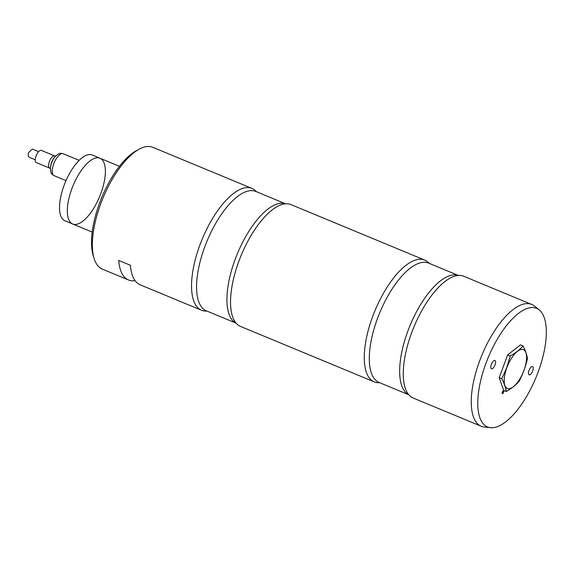 <?xml version="1.0" encoding="UTF-8"?>
<svg xmlns="http://www.w3.org/2000/svg" width="575" height="575" viewBox="0 0 575 575"><rect width="100%" height="100%" fill="white"/><g stroke="black" fill="none" stroke-linecap="round" stroke-linejoin="round"><path stroke-width="0.86" d="M119.478 166.312L99.985 158.226A35.6 14.368 112.5 0 0 73.075 185.61A35.6 14.368 112.5 0 0 72.702 223.998A35.6 14.368 -67.5 0 1 73.075 185.61A35.6 14.368 -67.5 0 1 99.985 158.226A35.6 14.368 -67.5 0 1 105.311 169.237A35.6 14.368 -67.5 0 1 94.228 207.403A35.6 14.368 -67.5 0 1 72.702 223.998L92.201 232.084M72.702 223.998L64.903 220.764A35.6 14.368 -67.5 0 1 65.27 182.376A35.6 14.368 -67.5 0 1 92.18 154.991L99.985 158.226M501.81 378.731L499.237 377.667L503.628 390.425L506.201 391.489C505.713 387.643 504.246 383.388 501.81 378.731L506.755 367.655L510.226 355.975C515.473 353.043 519.742 349.708 523.042 345.97C525.478 350.628 526.944 354.883 527.433 358.728C525.593 366.742 522.783 374.332 519.009 381.491C515.717 385.228 511.448 388.563 506.201 391.489M499.237 377.667L507.653 354.904L510.226 355.975M507.653 354.904L520.461 344.899L523.042 345.97M506.841 367.677A20.966 8.46 112.5 0 0 513.389 386.695A20.966 8.46 112.5 0 0 525.938 352.77A20.966 8.46 112.5 0 0 506.841 367.677M502.14 393.372A1.387 0.561 112.5 0 0 502.291 393.537A1.387 0.561 112.5 0 0 503.333 392.466A1.387 0.561 112.5 0 0 503.348 390.978A1.387 0.561 112.5 0 0 503.132 390.986M502.313 392.2A1.517 0.611 -67.5 0 1 503.204 390.942A1.517 0.611 -67.5 0 1 503.499 392.538A1.517 0.611 -67.5 0 1 502.162 393.458A1.517 0.611 -67.5 0 1 502.313 392.2M491.402 364.356A4.485 1.811 112.5 0 0 491.51 368.791A4.485 1.811 112.5 0 0 494.895 365.341A4.485 1.811 112.5 0 0 494.946 360.503A4.485 1.811 112.5 0 0 491.402 364.356M529.036 370.386A4.485 1.811 112.5 0 0 529.144 374.821A4.485 1.811 112.5 0 0 532.536 371.371A4.485 1.811 112.5 0 0 532.579 366.541A4.485 1.811 112.5 0 0 529.036 370.386M485.882 363.472A64.163 25.889 112.5 0 0 490.468 427.685A64.163 25.889 112.5 0 0 535.965 377.581A64.163 25.889 112.5 0 0 539.278 309.982A64.163 25.889 112.5 0 0 485.882 363.472M490.468 427.685L484.301 427.031A65.931 26.608 -67.5 0 1 481.217 426.247A65.931 26.608 -67.5 0 1 479.593 361.043A65.931 26.608 -67.5 0 1 531.731 304.455A65.931 26.608 -67.5 0 1 534.455 306.087L539.278 309.982M481.217 426.247L413.238 398.058A65.931 26.608 -67.5 0 1 408.006 393.731A65.931 26.608 -67.5 0 1 411.614 332.853A65.931 26.608 -67.5 0 1 456.988 275.612A65.931 26.608 -67.5 0 1 463.752 276.259L531.731 304.455M379.629 382.691A65.931 26.608 -67.5 0 1 374.232 381.879A65.931 26.608 -67.5 0 1 374.914 310.787A65.931 26.608 -67.5 0 1 424.745 260.087A65.931 26.608 -67.5 0 1 429.13 263.328M374.232 381.879L240.508 326.42A65.931 26.608 -67.5 0 1 235.276 322.093A65.931 26.608 -67.5 0 1 238.877 261.215A65.931 26.608 -67.5 0 1 284.258 203.974A65.931 26.608 -67.5 0 1 291.022 204.621L424.745 260.087M206.899 311.053A65.931 26.608 -67.5 0 1 201.502 310.241A65.931 26.608 -67.5 0 1 202.184 239.157A65.931 26.608 -67.5 0 1 252.015 188.449A65.931 26.608 -67.5 0 1 256.4 191.691M135.082 280.65A65.931 26.608 112.5 0 1 128.505 279.975A65.931 26.608 112.5 0 1 118.702 260.432L130.403 265.283A65.931 26.608 112.5 0 0 140.207 284.826L201.502 310.241M252.015 188.449L152.835 147.315A65.931 26.608 112.5 0 0 139.402 149.062A65.931 26.608 112.5 0 0 103.004 198.023A65.931 26.608 112.5 0 0 94.07 258.369A65.931 26.608 112.5 0 0 102.321 269.114L128.505 279.975M94.07 258.369L93.179 255.444A63.293 25.544 -67.5 0 1 101.753 197.505A63.293 25.544 -67.5 0 1 136.706 150.506L139.402 149.062M38.618 151.62L32.775 149.198C31.927 149.234 30.583 150.348 28.75 152.54C27.751 154.905 28.024 156.537 29.555 157.421L35.233 159.778M54.647 155.911A6.591 2.659 -67.5 0 0 49.666 160.978A6.591 2.659 -67.5 0 0 49.601 168.087L36.225 162.545A6.591 2.659 -67.5 0 1 36.297 155.437A6.591 2.659 -67.5 0 1 41.278 150.362L54.647 155.911L55.912 156.012M408.825 394.773A64.608 26.076 -67.5 0 1 407.833 331.15A64.608 26.076 -67.5 0 1 458.311 275.454M458.354 275.447L428.555 263.091A64.608 26.076 112.5 0 0 379.723 312.786A64.608 26.076 112.5 0 0 379.054 382.454L408.854 394.809M236.088 323.143A64.608 26.076 -67.5 0 1 235.103 259.512A64.608 26.076 -67.5 0 1 285.574 203.816M285.624 203.816L255.825 191.453A64.608 26.076 112.5 0 0 206.993 241.148A64.608 26.076 112.5 0 0 206.324 310.816L236.124 323.172M50.399 168.195L50.463 167.296A8.568 3.457 -67.5 0 1 54.697 157.083L55.293 156.407C60.188 152.353 59.383 153.245 63.106 153.705A11.867 4.787 -67.5 0 0 54.136 162.833A11.867 4.787 -67.5 0 0 54.014 175.634C51.053 173.327 50.995 174.52 50.399 168.195A9.89 3.989 -67.5 0 1 55.293 156.407M49.601 168.087L50.564 168.913M79.163 160.368L63.106 153.705M66.024 180.615L54.014 175.634"/></g></svg>
